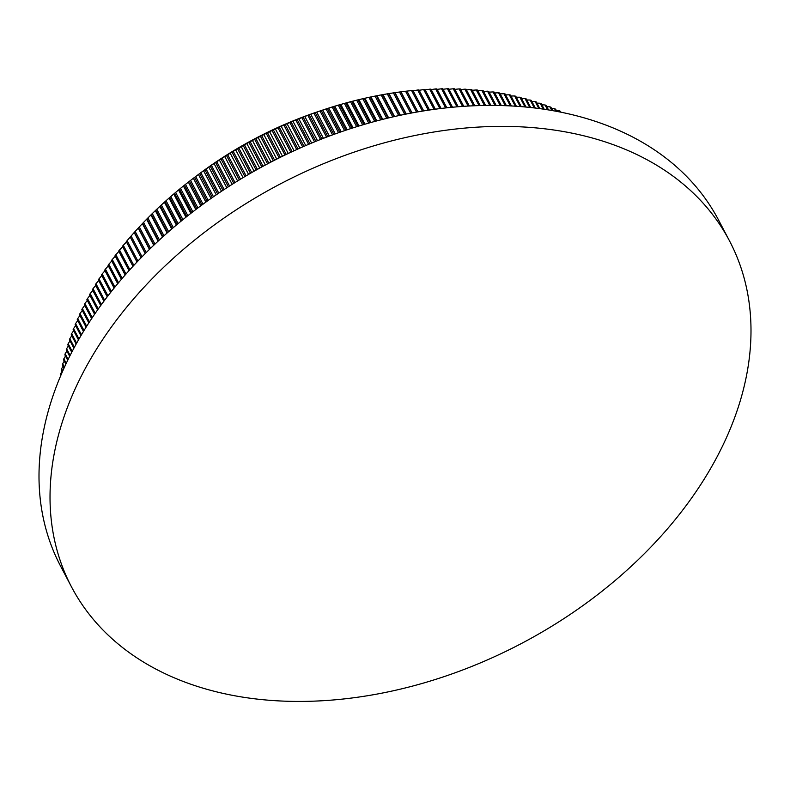 <?xml version="1.0" encoding="UTF-8"?>
<svg xmlns="http://www.w3.org/2000/svg" width="790" height="790" viewBox="0 0 790 790"><rect width="100%" height="100%" fill="white"/><g stroke="black" fill="none" stroke-linecap="round" stroke-linejoin="round"><path stroke-width="1.19" d="M195.278 176.832L199.258 173.859A298.916 208.669 -27.7 0 1 316.869 112.032L321.313 110.521A320.977 224.074 -27.7 0 0 319.99 110.975L315.24 112.634A320.977 224.074 -27.7 0 0 313.916 113.108L309.186 114.836A320.977 224.074 -27.7 0 0 307.863 115.33L303.153 117.127A320.977 224.074 -27.7 0 0 301.829 117.641L297.139 119.507A320.977 224.074 -27.7 0 0 295.825 120.041L291.145 121.976A320.977 224.074 -27.7 0 0 289.841 122.529L285.19 124.544A320.977 224.074 -27.7 0 0 283.896 125.106L279.265 127.19A320.977 224.074 -27.7 0 0 277.971 127.773L273.37 129.916A320.977 224.074 -27.7 0 0 272.086 130.528L267.514 132.74A320.977 224.074 -27.7 0 0 266.24 133.362L261.688 135.643A320.977 224.074 -27.7 0 0 260.424 136.285L255.911 138.625A320.977 224.074 -27.7 0 0 254.656 139.287L250.173 141.696A320.977 224.074 -27.7 0 0 248.929 142.378L244.485 144.837A320.977 224.074 -27.7 0 0 243.241 145.538L238.837 148.066A320.977 224.074 -27.7 0 0 237.612 148.777L233.238 151.364A320.977 224.074 -27.7 0 0 232.023 152.105L227.698 154.751A320.977 224.074 -27.7 0 0 226.493 155.492L222.207 158.197A320.977 224.074 -27.7 0 0 221.022 158.968L216.776 161.733A320.977 224.074 -27.7 0 0 215.601 162.513L211.404 165.327A320.977 224.074 -27.7 0 0 210.239 166.127L206.091 169.001A320.977 224.074 -27.7 0 0 204.946 169.811L200.848 172.743A320.977 224.074 -27.7 0 0 199.712 173.563L195.663 176.545A320.977 224.074 -27.7 0 0 195.278 176.832A320.977 224.074 -27.7 0 0 194.538 177.385L190.548 180.416A320.977 224.074 -27.7 0 0 189.442 181.275L185.502 184.356A320.977 224.074 -27.7 0 0 184.406 185.225L180.525 188.356A320.977 224.074 -27.7 0 0 179.448 189.244L175.627 192.414A320.977 224.074 -27.7 0 0 174.57 193.313L170.808 196.542A320.977 224.074 -27.7 0 0 169.761 197.451L166.058 200.719A320.977 224.074 -27.7 0 0 165.031 201.638L161.387 204.946A320.977 224.074 -27.7 0 0 160.38 205.884L156.805 209.241A320.977 224.074 -27.7 0 0 155.808 210.18L152.302 213.577A320.977 224.074 -27.7 0 0 151.325 214.534L147.888 217.971A320.977 224.074 -27.7 0 0 146.93 218.939L143.553 222.415A320.977 224.074 -27.7 0 0 142.625 223.392L139.317 226.898A320.977 224.074 -27.7 0 0 138.398 227.885L135.169 231.431A320.977 224.074 -27.7 0 0 134.27 232.428L131.11 236.013A320.977 224.074 -27.7 0 0 130.232 237.01L127.141 240.624A320.977 224.074 -27.7 0 0 126.291 241.641L137.006 262.023M97.595 309.927L89.586 294.69A320.977 224.074 -27.7 0 1 90.188 293.603L92.756 290.424M100.715 305.562L92.391 289.742A320.977 224.074 -27.7 0 1 93.023 288.656L95.649 285.457M103.924 301.197L95.314 284.805A320.977 224.074 -27.7 0 1 95.965 283.728L99.283 279.779M107.233 296.823L98.335 279.897A320.977 224.074 -27.7 0 1 99.007 278.831L102.335 274.95M110.63 292.448L101.466 275.009A320.977 224.074 -27.7 0 1 102.167 273.952L105.485 270.15M114.125 288.074L104.705 270.15A320.977 224.074 -27.7 0 1 105.426 269.094L108.744 265.371M117.72 283.709L108.052 265.322A320.977 224.074 -27.7 0 1 108.793 264.265L112.101 260.621M121.393 279.344L111.499 260.522A320.977 224.074 -27.7 0 1 112.259 259.476L115.567 255.901M125.166 274.989L115.044 255.743A320.977 224.074 -27.7 0 1 115.834 254.706L119.122 251.22M129.027 270.654L118.698 251.013A320.977 224.074 -27.7 0 1 119.507 249.976L122.786 246.569M132.967 266.329L122.44 246.302A320.977 224.074 -27.7 0 1 123.28 245.285L126.538 241.947M338.574 132.73L326.072 108.941L321.313 110.521L333.874 134.409M326.072 108.941A320.977 224.074 -27.7 0 1 327.406 108.507L332.175 106.996A320.977 224.074 -27.7 0 1 333.508 106.591L338.288 105.149A320.977 224.074 -27.7 0 1 339.621 104.764L344.41 103.401A320.977 224.074 -27.7 0 1 345.753 103.026L350.533 101.742A320.977 224.074 -27.7 0 1 351.876 101.397L356.665 100.182A320.977 224.074 -27.7 0 1 358.008 99.856L362.808 98.72A320.977 224.074 -27.7 0 1 364.141 98.414L368.94 97.358A320.977 224.074 -27.7 0 1 370.273 97.071L375.062 96.094A320.977 224.074 -27.7 0 1 376.405 95.827L381.185 94.919A320.977 224.074 -27.7 0 1 382.528 94.681L387.307 93.852A320.977 224.074 -27.7 0 1 388.641 93.635L393.41 92.884A320.977 224.074 -27.7 0 1 394.743 92.687L399.493 92.015A320.977 224.074 -27.7 0 1 400.826 91.847L405.566 91.255A320.977 224.074 -27.7 0 1 406.89 91.097L411.62 90.583A320.977 224.074 -27.7 0 1 412.943 90.455L423.697 110.906M428.259 110.195L417.653 90.02L413.071 90.83M417.653 90.02A320.977 224.074 -27.7 0 1 418.976 89.912L429.533 110.008M434.075 109.356L423.667 89.556L419.006 90.327M423.667 89.556A320.977 224.074 -27.7 0 1 424.981 89.468L435.339 109.188M439.852 108.605L429.651 89.201L424.921 89.932M429.651 89.201A320.977 224.074 -27.7 0 1 430.955 89.132L441.116 108.457M445.59 107.934L435.606 88.934L430.807 89.635M435.606 88.934A320.977 224.074 -27.7 0 1 436.9 88.895L446.844 107.796M451.288 107.341L441.531 88.776L436.663 89.448M441.531 88.776A320.977 224.074 -27.7 0 1 442.815 88.757L452.532 107.223M456.946 106.838L447.416 88.727L442.479 89.349M447.416 88.727A320.977 224.074 -27.7 0 1 448.7 88.727L458.17 106.739M462.545 106.403L453.272 88.766L448.276 89.359M453.272 88.766A320.977 224.074 -27.7 0 1 454.546 88.796L463.76 106.324M468.095 106.058L459.089 88.915L454.023 89.458M459.089 88.915A320.977 224.074 -27.7 0 1 460.353 88.964L469.309 105.988M473.595 105.781L464.866 89.171L459.731 89.665M464.866 89.171A320.977 224.074 -27.7 0 1 466.12 89.231L474.79 105.732M479.036 105.574L470.593 89.517L466.465 89.882M470.593 89.517A320.977 224.074 -27.7 0 1 471.847 89.606L480.221 105.544M484.428 105.455L476.281 89.971L472.203 90.287M476.281 89.971A320.977 224.074 -27.7 0 1 477.525 90.08L485.593 105.435M489.741 105.396L481.92 90.524L477.901 90.801M481.92 90.524A320.977 224.074 -27.7 0 1 483.154 90.662L490.896 105.396M494.994 105.416L487.519 91.186L483.549 91.413M487.519 91.186A320.977 224.074 -27.7 0 1 488.734 91.344L496.14 105.435M500.188 105.505L493.049 91.936L489.148 92.134M493.049 91.936A320.977 224.074 -27.7 0 1 494.254 92.114L501.304 105.534M505.294 105.663L498.529 92.795L494.688 92.953M498.529 92.795A320.977 224.074 -27.7 0 1 499.724 93.003L506.41 105.712M510.34 105.89L503.961 93.753L500.179 93.872M503.961 93.753A320.977 224.074 -27.7 0 1 505.136 93.98L511.426 105.939M515.297 106.176L509.323 94.81L505.62 94.889M509.323 94.81A320.977 224.074 -27.7 0 1 510.488 95.057L516.374 106.245M520.176 106.522L514.636 95.975L510.992 96.005M514.636 95.975A320.977 224.074 -27.7 0 1 515.781 96.242L521.232 106.601M524.975 106.927L519.869 97.229L516.305 97.229M519.869 97.229A320.977 224.074 -27.7 0 1 521.015 97.516L526.012 107.025M529.675 107.391L525.044 98.582L521.558 98.552M525.044 98.582A320.977 224.074 -27.7 0 1 526.17 98.888L530.692 107.499M534.297 107.904L530.159 100.034L526.742 99.965M530.159 100.034A320.977 224.074 -27.7 0 1 531.265 100.37L535.294 108.023M538.82 108.477L535.195 101.584L531.858 101.485M535.195 101.584A320.977 224.074 -27.7 0 1 536.292 101.94L539.797 108.605M543.244 109.089L540.163 103.233L536.904 103.105M540.163 103.233A320.977 224.074 -27.7 0 1 541.239 103.609L544.192 109.227M547.569 109.751L545.051 104.971L541.871 104.813M545.051 104.971A320.977 224.074 -27.7 0 1 546.117 105.366L548.497 109.899M551.785 110.452L549.87 106.818L546.779 106.63M549.87 106.818A320.977 224.074 -27.7 0 1 550.916 107.233L552.694 110.61M555.893 111.183L554.61 108.744L551.598 108.536M554.61 108.744A320.977 224.074 -27.7 0 1 555.637 109.178L556.772 111.351M559.893 111.953L559.271 110.778L556.348 110.541M559.271 110.778A320.977 224.074 -27.7 0 1 560.278 111.232L560.752 112.131M555.192 130.202A371.715 259.495 -27.7 0 1 729.526 240.92A371.715 259.495 -27.7 0 1 715.009 460.669A371.715 259.495 -27.7 0 1 245.828 697.61A371.715 259.495 -27.7 0 1 71.495 586.881A371.715 259.495 -27.7 0 1 86.021 367.133A371.715 259.495 -27.7 0 1 555.192 130.202M71.495 586.881L60.475 565.907A371.715 259.495 -27.7 0 1 74.991 346.168A371.715 259.495 -27.7 0 1 407.936 113.711A371.715 259.495 -27.7 0 1 718.505 219.956L729.526 240.92M422.413 111.114L411.62 90.583M417.821 111.884L406.89 91.097M416.537 112.111L405.566 91.255M411.916 112.95L400.826 91.847M410.622 113.197L399.493 92.015M405.991 114.096L394.743 92.687M404.697 114.362L393.41 92.884M400.046 115.33L388.641 93.635M398.743 115.607L387.307 93.852M394.072 116.644L382.528 94.681M392.768 116.95L381.185 94.919M388.088 118.046L376.405 95.827M386.774 118.362L375.062 96.094M382.084 119.537L370.273 97.071M380.77 119.873L368.94 97.358M376.07 121.097L364.141 98.414M374.756 121.453L362.808 98.72M370.046 122.756L358.008 99.856M368.733 123.122L356.665 100.182M364.022 124.494L351.876 101.397M362.699 124.879L350.533 101.742M357.988 126.311L345.753 103.026M356.665 126.716L344.41 103.401M351.955 128.207L339.621 104.764M350.632 128.642L338.288 105.149M345.921 130.192L333.508 106.591M344.608 130.636L332.175 106.996M339.897 132.266L327.406 108.507M332.56 134.893L319.99 110.975M327.86 136.64L315.24 112.634M326.547 137.134L313.916 113.108M321.866 138.951L309.186 114.836M320.552 139.465L307.863 115.33M315.882 141.341L303.153 117.127M314.568 141.874L301.829 117.641M309.907 143.8L297.139 119.507M308.604 144.353L295.825 120.041M303.962 146.347L291.145 121.976M302.659 146.91L289.841 122.529M298.037 148.974L285.19 124.544M296.744 149.557L283.896 125.106M292.132 151.67L279.265 127.19M290.848 152.273L277.971 127.773M286.257 154.445L273.37 129.916M284.983 155.057L272.086 130.528M280.42 157.289L267.514 132.74M279.147 157.921L266.24 133.362M274.604 160.202L261.688 135.643M273.34 160.854L260.424 136.285M268.827 163.194L255.911 138.625M267.573 163.856L254.656 139.287M263.09 166.256L250.173 141.696M261.836 166.937L248.929 142.378M257.392 169.386L244.485 144.837M256.148 170.087L243.241 145.538M251.733 172.585L238.837 148.066M250.499 173.296L237.612 148.777M246.115 175.854L233.238 151.364M244.89 176.575L232.023 152.105M240.545 179.182L227.698 154.751M239.331 179.913L226.493 155.492M235.025 182.569L222.207 158.197M233.82 183.32L221.022 158.968M229.554 186.025L216.776 161.733M228.369 186.796L215.601 162.513M224.133 189.541L211.404 165.327M222.958 190.321L210.239 166.127M218.771 193.115L206.091 169.001M217.606 193.906L204.946 169.811M213.468 196.75L200.848 172.743M212.312 197.549L199.712 173.563M208.224 200.433L195.663 176.545M207.089 201.253L194.538 177.385M203.04 204.175L190.548 180.416M201.914 205.005L189.442 181.275M197.915 207.968L185.502 184.356M196.809 208.807L184.406 185.225M192.859 211.809L180.525 188.356M191.763 212.658L179.448 189.244M187.872 215.7L175.627 192.414M186.786 216.559L174.57 193.313M182.944 219.64L170.808 196.542M181.878 220.509L169.761 197.451M178.096 223.619L166.058 200.719M177.049 224.498L165.031 201.638M173.316 227.648L161.387 204.946M172.289 228.527L160.38 205.884M168.616 231.707L156.805 209.241M167.599 232.606L155.808 210.18M163.984 235.805L152.302 213.577M162.987 236.714L151.325 214.534M159.442 239.943L147.888 217.971M158.454 240.851L146.93 218.939M154.968 244.12L143.553 222.415M154.001 245.028L142.625 223.392M150.574 248.317L139.317 226.898M149.626 249.235L138.398 227.885M146.269 252.543L135.169 231.431M145.33 253.472L134.27 232.428M142.042 256.799L131.11 236.013M130.389 237.365L141.114 257.757L130.232 237.01M137.904 261.085L127.141 240.624M133.846 265.391L123.28 245.285M129.876 269.706L119.507 249.976M125.995 274.041L115.834 254.706M122.213 278.396L112.259 259.476M118.51 282.751L108.793 264.265M114.906 287.125L105.426 269.094M111.39 291.49L102.167 273.952M107.973 295.865L99.007 278.831M104.645 300.24L95.965 283.728M101.406 304.614L93.023 288.656M98.276 308.969L90.188 293.603M95.234 313.324L87.473 298.571A320.977 224.074 -27.7 0 0 86.89 299.657L94.583 314.272M92.282 317.659L84.866 303.548A320.977 224.074 -27.7 0 0 84.313 304.634L91.65 318.607M89.438 321.984L82.367 308.535A320.977 224.074 -27.7 0 0 81.844 309.631L88.826 322.922M86.683 326.28L79.987 313.541A320.977 224.074 -27.7 0 0 79.484 314.637L86.1 327.218M84.026 330.546L77.726 318.558A320.977 224.074 -27.7 0 0 77.242 319.654L83.463 331.484M81.469 334.792L75.573 323.584A320.977 224.074 -27.7 0 0 75.119 324.68L80.926 335.72M79.01 338.999L73.549 328.61A320.977 224.074 -27.7 0 0 73.115 329.707L78.487 339.917M76.64 343.176L71.633 333.637A320.977 224.074 -27.7 0 0 71.228 334.743L76.136 344.084M74.379 347.304L69.836 338.673A320.977 224.074 -27.7 0 0 69.461 339.769L73.895 348.202M72.206 351.392L68.157 343.699A320.977 224.074 -27.7 0 0 67.802 344.805L71.742 352.281M70.122 355.431L66.597 348.726A320.977 224.074 -27.7 0 0 66.271 349.832L69.678 356.31M68.138 359.411L65.165 353.752A320.977 224.074 -27.7 0 0 64.869 354.848L67.723 360.279M66.251 363.341L63.852 358.769A320.977 224.074 -27.7 0 0 63.575 359.865L65.847 364.19M64.454 367.202L62.657 363.775A320.977 224.074 -27.7 0 0 62.41 364.871L64.069 368.031M62.746 370.984L61.581 368.782A320.977 224.074 -27.7 0 0 61.363 369.868L62.39 371.804M61.126 374.707L60.633 373.759A320.977 224.074 -27.7 0 0 60.445 374.845L60.791 375.507M62.084 371.231L60.633 373.759M63.101 366.195L61.581 368.782M64.247 361.139L62.657 363.775M65.511 356.073L63.852 358.769M66.893 351.007L65.165 353.752M68.404 345.931L66.597 348.726M70.024 340.855L68.157 343.699M71.772 335.78L69.836 338.673M73.638 330.704L71.633 333.637M75.623 325.638L73.549 328.61M77.726 320.572L75.573 323.584M79.948 315.516L77.726 318.558M82.278 310.47L79.987 313.541M84.728 305.434L82.367 308.535M87.295 300.417L84.866 303.548M89.971 295.411L87.473 298.571M145.242 253.57L134.339 232.833M149.458 249.413L138.378 228.34M153.744 245.275L142.506 223.886M158.119 241.157L146.723 219.472M162.572 237.079L151.018 215.117M167.105 233.04L155.413 210.802M171.707 229.031L159.886 206.536M176.387 225.051L164.439 202.329M181.137 221.121L169.07 198.181M185.956 217.22L173.78 194.083M190.844 213.379L178.57 190.035M195.792 209.567L183.438 186.055M200.818 205.815L188.366 182.135M205.894 202.102L193.372 178.273M211.039 198.448L198.438 174.481M216.243 194.844L203.583 170.749M221.506 191.289L208.777 167.095M226.819 187.793L214.041 163.5M232.181 184.356L219.363 159.975M237.602 180.979L224.745 156.529M243.063 177.661L230.176 153.142M248.583 174.402L235.667 149.843M254.133 171.213L241.207 146.614M259.732 168.092L246.786 143.464M265.371 165.031L252.415 140.393M271.049 162.039L258.093 137.401M276.757 159.116L263.811 134.488M282.504 156.262L269.568 131.654M288.281 153.477L275.354 128.908M294.078 150.772L281.181 126.242M299.904 148.135L287.047 123.665M305.76 145.567L292.932 121.176M311.625 143.089L298.847 118.777M317.511 140.669L304.782 116.456M323.416 138.339L310.747 114.234M329.331 136.087L316.721 112.101M335.266 133.905L322.725 110.057M341.201 131.811L328.739 108.102M347.136 129.787L334.762 106.245M353.081 127.852L340.796 104.478M359.025 125.985L346.84 102.809M364.97 124.208L352.883 101.229M370.905 122.519L358.937 99.747M376.83 120.9L364.98 98.365M382.745 119.369L371.033 97.081M388.65 117.917L377.067 95.896M394.536 116.545L383.101 94.8M400.402 115.251L389.124 93.803M406.248 114.046L395.138 92.914M412.074 112.921L401.132 92.114M417.871 111.874L407.117 91.423"/></g></svg>
